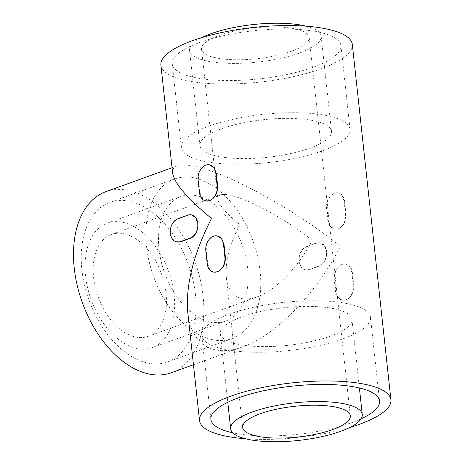 <?xml version="1.0" encoding="UTF-8"?>
<svg xmlns="http://www.w3.org/2000/svg" width="465" height="465" viewBox="0 0 465 465"><rect width="100%" height="100%" fill="white"/><g stroke="black" fill="none" stroke-linecap="round" stroke-linejoin="round"><path stroke-width="0.35" stroke-dasharray="2.33 1.74" d="M205.85 201.008L201.903 198.206L199.973 192.545L198.602 179.938C198.2 172.742 200.572 167.813 205.704 165.151L209.599 164.877M213.569 272.089L209.622 269.287L207.692 263.626L206.326 251.019C205.925 243.823 208.291 238.894 213.429 236.232L217.318 235.958M176.822 241.969L172.474 238.998L170.324 233.378C170.254 226.263 172.963 221.41 178.438 218.817L188.18 215.289L191.69 214.935M306.272 246.642L316.008 243.119L319.903 242.84L324.396 245.764L326.616 251.484A12.032 8.765 -77.7 0 0 320.321 242.933A12.032 8.765 -77.7 0 0 316.514 243.224L306.778 246.752A12.032 8.765 -77.7 0 0 299.169 261.429A12.032 8.765 -77.7 0 0 305.464 269.979A12.032 8.765 -77.7 0 0 309.266 269.683L319.007 266.154A12.032 8.765 -77.7 0 0 326.616 251.484C326.686 258.598 323.977 263.452 318.502 266.044L308.76 269.572L305.046 269.886L301.099 267.079L299.169 261.429C298.763 254.239 301.134 249.31 306.272 246.642L306.778 246.752M344.141 201.351L345.512 213.964C345.914 221.154 343.548 226.083 338.41 228.745L334.515 229.018L330.034 226.1L327.808 220.375L326.436 207.762C326.372 200.648 329.081 195.788 334.55 193.202A12.032 8.765 -77.7 0 0 326.942 207.872L328.307 220.486A12.032 8.765 -77.7 0 0 334.602 229.036A12.032 8.765 -77.7 0 0 338.41 228.745A12.032 8.765 -77.7 0 0 346.018 214.074L344.646 201.461A12.032 8.765 -77.7 0 0 338.351 192.911A12.032 8.765 -77.7 0 0 334.55 193.202L338.264 192.888L342.211 195.695L344.141 201.351L344.646 201.461M351.866 272.432L353.237 285.045C353.632 292.235 351.267 297.164 346.134 299.826L342.24 300.099L337.753 297.182L335.527 291.456L334.155 278.843C334.097 271.729 336.8 266.869 342.269 264.283A12.032 8.765 -77.7 0 0 334.661 278.954L336.032 291.567A12.032 8.765 -77.7 0 0 342.327 300.117A12.032 8.765 -77.7 0 0 346.134 299.826A12.032 8.765 -77.7 0 0 353.743 285.155L352.371 272.542A12.032 8.765 -77.7 0 0 346.076 263.992A12.032 8.765 -77.7 0 0 342.269 264.283L345.989 263.975L349.936 266.776L351.866 272.432L352.371 272.542M352.319 44.39A96.267 27.487 -6.2 0 1 259.58 82.113A96.267 27.487 -6.2 0 1 160.913 65.181M349.895 427.434A96.267 27.487 -6.2 0 1 245.532 438.768M172.05 167.726L177.182 165.866C181.054 164.494 187.035 164.68 195.12 166.429C228.652 173.183 297.873 211.36 340.339 246.514C316.113 293.77 275.675 335.364 242.747 346.89C212.906 357.957 190.987 344.286 187.79 312.62M177.182 165.866C173.782 167.115 172.271 169.545 172.643 173.154M105.892 191.685A96.267 59.927 -109.9 0 1 128.712 190.481A96.267 59.927 -109.9 0 1 200.124 278.948A96.267 59.927 -109.9 0 1 171.457 372.709M147.457 363.026A84.833 52.812 70.1 0 0 167.563 361.962A84.833 52.812 70.1 0 0 188.331 264.213A84.833 52.812 70.1 0 0 109.787 202.432A84.833 52.812 70.1 0 0 84.52 285.062A84.833 52.812 70.1 0 0 147.457 363.026M212.092 339.613A84.833 52.812 70.1 0 0 232.204 338.549A84.833 52.812 70.1 0 0 252.966 240.8A84.833 52.812 70.1 0 0 174.422 179.025A84.833 52.812 70.1 0 0 149.16 261.65A84.833 52.812 70.1 0 0 212.092 339.613M210.163 321.844A66.181 41.199 70.1 0 0 225.851 321.013A66.181 41.199 70.1 0 0 245.561 256.552A66.181 41.199 70.1 0 0 196.463 195.73A66.181 41.199 70.1 0 0 180.775 196.561A66.181 41.199 70.1 0 0 161.064 261.022A66.181 41.199 70.1 0 0 210.163 321.844M220.381 195.015C230.721 189.941 282.203 215.388 312.154 240.376C298.53 266.962 275.78 290.358 257.261 296.839C251.449 298.925 246.252 299.483 241.678 298.513C232.907 296.379 227.798 289.399 226.345 277.564C225.048 262.4 229.489 244.741 239.678 224.601C226.077 213.342 218.794 204.844 217.823 199.113C217.614 197.084 218.469 195.719 220.381 195.015L111.379 234.494A54.149 33.707 70.1 0 0 95.255 287.231A54.149 33.707 70.1 0 0 135.425 336.997A54.149 33.707 70.1 0 0 148.259 336.317A54.149 33.707 70.1 0 0 161.518 273.926A54.149 33.707 70.1 0 0 111.379 234.494M348.552 303.889A84.833 24.227 -6.2 0 1 370.471 317.339A84.833 24.227 -6.2 0 1 288.748 350.581A84.833 24.227 -6.2 0 1 201.793 335.66A84.833 24.227 -6.2 0 1 254.483 307.08A84.833 24.227 -6.2 0 1 348.552 303.889M334.829 308.859A66.181 18.896 -6.2 0 1 351.929 319.35A66.181 18.896 -6.2 0 1 288.172 345.286A66.181 18.896 -6.2 0 1 220.334 333.649A66.181 18.896 -6.2 0 1 261.44 311.347A66.181 18.896 -6.2 0 1 334.829 308.859M361.078 418.855A84.833 24.227 -6.2 0 1 232.767 432.793M314.404 120.842A66.181 18.896 -6.2 0 1 331.499 131.333A66.181 18.896 -6.2 0 1 267.747 157.269A66.181 18.896 -6.2 0 1 199.909 145.626A66.181 18.896 -6.2 0 1 241.015 123.324A66.181 18.896 -6.2 0 1 314.404 120.842M328.127 115.866A84.833 24.227 -6.2 0 1 350.046 129.316A84.833 24.227 -6.2 0 1 268.322 162.564A84.833 24.227 -6.2 0 1 181.367 147.638A84.833 24.227 -6.2 0 1 234.052 119.057A84.833 24.227 -6.2 0 1 328.127 115.866M319.037 32.178A84.833 24.227 -6.2 0 1 340.95 45.622A84.833 24.227 -6.2 0 1 259.232 78.87A84.833 24.227 -6.2 0 1 172.277 63.949A84.833 24.227 -6.2 0 1 224.961 35.363A84.833 24.227 -6.2 0 1 319.037 32.178M122.969 222.351A66.181 41.199 -109.9 0 1 172.067 283.173A66.181 41.199 -109.9 0 1 152.357 347.634A66.181 41.199 -109.9 0 1 91.082 299.437A66.181 41.199 -109.9 0 1 107.281 223.177A66.181 41.199 -109.9 0 1 122.969 222.351M295.211 28.888A54.149 15.461 -6.2 0 1 309.202 37.473A54.149 15.461 -6.2 0 1 257.04 58.695A54.149 15.461 -6.2 0 1 201.537 49.168A54.149 15.461 -6.2 0 1 235.168 30.923A54.149 15.461 -6.2 0 1 295.211 28.888M306.307 26.209A66.181 18.896 -6.2 0 1 321.164 36.171A66.181 18.896 -6.2 0 1 257.407 62.107A66.181 18.896 -6.2 0 1 189.575 50.47A66.181 18.896 -6.2 0 1 201.944 37.549M198.602 179.938L198.096 179.827M206.326 251.019L205.821 250.908M188.18 215.289L187.674 215.179M316.008 243.119L316.514 243.224M318.502 266.044L319.007 266.154M308.76 269.572L309.266 269.683M326.436 207.762L326.942 207.872M345.512 213.964L346.018 214.074M334.155 278.843L334.661 278.954M353.237 285.045L353.743 285.155M335.527 291.456L336.032 291.567M327.808 220.375L328.307 220.486M178.438 218.817L177.932 218.707M207.692 263.626L207.187 263.516M199.973 192.545L199.468 192.434M320.321 242.933L319.903 242.84M305.464 269.979L305.046 269.886M193.452 364.74L242.747 346.89M174.422 179.025L109.787 202.432M232.204 338.549L167.563 361.962M257.261 296.839L148.259 336.317M201.793 335.66L210.883 419.354M370.471 317.339L379.562 401.028M172.277 63.949L181.367 147.638M340.95 45.622L350.046 129.316M152.357 347.634L225.851 321.013M107.281 223.177L180.775 196.561M189.575 50.47L199.909 145.626M321.164 36.171L331.499 131.333M220.334 333.649L227.792 402.272M351.929 319.35L359.381 387.979M201.537 49.168L217.823 199.113M226.345 277.564L242.637 427.504M309.202 37.473L350.302 415.809"/><path stroke-width="0.7" d="M205.704 165.151A12.032 8.765 -77.7 0 0 198.096 179.827L199.468 192.434A12.032 8.765 -77.7 0 0 205.763 200.985A12.032 8.765 -77.7 0 0 209.564 200.694A12.032 8.765 -77.7 0 0 217.172 186.023L215.806 173.41A12.032 8.765 -77.7 0 0 209.512 164.86A12.032 8.765 -77.7 0 0 205.704 165.151M205.763 200.985L209.564 200.694C215.039 198.107 217.742 193.254 217.678 186.134L216.312 173.521L215.806 173.41M213.429 236.232A12.032 8.765 -77.7 0 0 205.821 250.908L207.187 263.516A12.032 8.765 -77.7 0 0 213.482 272.066A12.032 8.765 -77.7 0 0 217.289 271.775A12.032 8.765 -77.7 0 0 224.897 257.104L223.526 244.491A12.032 8.765 -77.7 0 0 217.231 235.941A12.032 8.765 -77.7 0 0 213.429 236.232M213.482 272.066L217.289 271.775C222.758 269.189 225.467 264.335 225.403 257.215L224.031 244.602L223.526 244.491M191.69 214.935L195.841 217.783L197.77 223.433A12.032 8.765 -77.7 0 0 191.475 214.882A12.032 8.765 -77.7 0 0 187.674 215.179L177.932 218.707A12.032 8.765 -77.7 0 0 170.324 233.378A12.032 8.765 -77.7 0 0 176.619 241.928A12.032 8.765 -77.7 0 0 180.426 241.637L190.162 238.109A12.032 8.765 -77.7 0 0 197.77 223.433C198.177 230.623 195.806 235.546 190.667 238.22L180.931 241.742L176.822 241.969M245.532 438.768A96.267 27.487 -6.2 0 1 199.52 420.587L187.79 312.62C185.477 285.661 193.382 254.274 211.499 218.463C187.314 198.45 174.363 183.344 172.643 173.154L160.913 65.181A96.267 27.487 -6.2 0 1 220.695 32.748A96.267 27.487 -6.2 0 1 327.447 29.132A96.267 27.487 -6.2 0 1 352.319 44.39L390.925 399.795A96.267 27.487 -6.2 0 1 349.895 427.434M199.52 420.587A96.267 27.487 -6.2 0 1 259.307 388.153A96.267 27.487 -6.2 0 1 366.06 384.538A96.267 27.487 -6.2 0 1 390.925 399.795M217.231 235.941L221.805 238.882L224.031 244.602M209.512 164.86L214.08 167.801L216.312 173.521M193.452 364.74L171.457 372.709A96.267 59.927 -109.9 0 1 82.328 302.605A96.267 59.927 -109.9 0 1 105.892 191.685L172.05 167.726M232.767 432.793A84.833 24.227 -6.2 0 1 210.883 419.354A84.833 24.227 -6.2 0 1 263.574 390.769A84.833 24.227 -6.2 0 1 357.649 387.583A84.833 24.227 -6.2 0 1 379.562 401.028A84.833 24.227 -6.2 0 1 361.078 418.855M201.944 37.549A66.181 18.896 -6.2 0 1 304.069 25.685A66.181 18.896 -6.2 0 1 306.307 26.209M345.17 404.015A66.181 18.896 -6.2 0 1 362.264 414.507A66.181 18.896 -6.2 0 1 298.513 440.442A66.181 18.896 -6.2 0 1 230.675 428.806A66.181 18.896 -6.2 0 1 271.775 406.503A66.181 18.896 -6.2 0 1 345.17 404.015M336.311 407.224A54.149 15.461 -6.2 0 1 350.302 415.809A54.149 15.461 -6.2 0 1 298.141 437.03A54.149 15.461 -6.2 0 1 242.637 427.504A54.149 15.461 -6.2 0 1 276.268 409.258A54.149 15.461 -6.2 0 1 336.311 407.224M217.678 186.134L217.172 186.023M225.403 257.215L224.897 257.104M190.667 238.22L190.162 238.109M180.931 241.742L180.426 241.637M191.475 214.882L191.894 214.975M176.619 241.928L177.037 242.021M227.792 402.272L230.675 428.806M359.381 387.979L362.264 414.507"/></g></svg>
